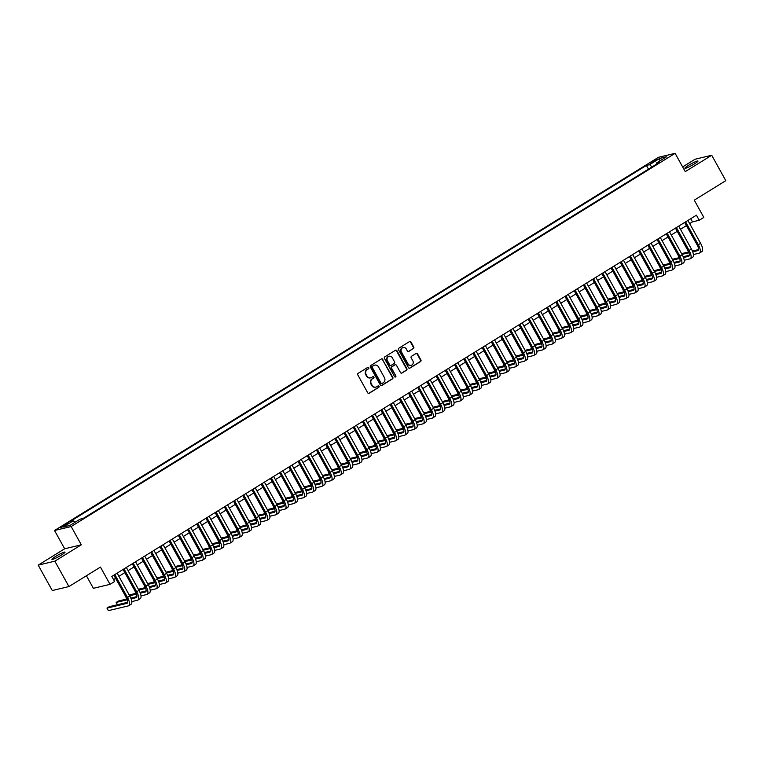<?xml version="1.0" encoding="UTF-8"?>
<svg xmlns="http://www.w3.org/2000/svg" width="764" height="764" viewBox="0 0 764 764"><rect width="100%" height="100%" fill="white"/><g stroke="black" fill="none" stroke-linecap="round" stroke-linejoin="round"><path stroke-width="1.15" d="M368.764 367.704A0.802 0.735 76.6 0 0 367.742 367.388L358.144 373.329A1.146 1.05 76.6 0 0 357.791 374.885L367.742 392.83A1.146 1.05 76.6 0 0 369.193 393.269L378.801 387.338A0.802 0.735 76.6 0 0 378.228 385.858A0.802 0.735 76.6 0 0 378.027 385.935L376.786 386.708A3.677 3.371 76.6 0 1 372.125 385.304L371.294 383.805A3.677 3.371 76.6 0 1 372.412 378.829L373.653 378.065A0.802 0.735 76.6 0 0 373.08 376.585A0.802 0.735 76.6 0 0 372.88 376.662L371.638 377.435A3.677 3.371 76.6 0 1 366.978 376.031L366.157 374.532A3.677 3.371 76.6 0 1 367.274 369.556L368.515 368.792A0.802 0.735 76.6 0 0 368.764 367.704M370.502 377.855A3.677 3.371 76.6 0 1 366.529 376.136L365.698 374.637A3.677 3.371 76.6 0 1 366.825 369.661L368.067 368.897A0.802 0.735 76.6 0 0 367.732 367.398M368.678 393.412A1.146 1.05 76.6 0 0 368.745 393.374L378.352 387.443A0.802 0.735 76.6 0 0 378.008 385.944M375.64 387.128A3.677 3.371 76.6 0 1 371.667 385.409L370.846 383.91A3.677 3.371 76.6 0 1 371.963 378.934L373.204 378.17A0.802 0.735 76.6 0 0 372.87 376.671M688.555 165.339A7.487 0.859 -29 0 0 684.888 168.281A7.487 0.859 -29 0 0 694.314 163.964A7.487 0.859 -29 0 0 697.981 161.023A7.487 0.859 -29 0 0 688.555 165.339M55.61 556.44A7.487 0.859 -29 0 0 51.942 559.382A7.487 0.859 -29 0 0 61.368 555.075A7.487 0.859 -29 0 0 65.035 552.133A7.487 0.859 -29 0 0 55.61 556.44M652.236 161.596L650.403 163.066L655.111 160.908L656.944 159.437L652.236 161.596M413.41 348.613A1.146 1.05 76.6 0 0 413.763 347.057L410.975 342.014A1.146 1.05 76.6 0 0 409.514 341.584L398.856 348.174A1.146 1.05 76.6 0 0 398.502 349.721L408.453 367.675A1.146 1.05 76.6 0 0 409.905 368.114L420.572 361.525A1.146 1.05 76.6 0 0 420.916 359.968L417.545 353.885A1.146 1.05 76.6 0 0 416.093 353.445L411.529 356.263A1.146 1.05 76.6 0 0 411.175 357.819L412.846 360.837A3.066 2.817 76.6 0 1 411.147 365.316A3.066 2.817 76.6 0 1 408.014 363.826L401.463 352.013A3.066 2.817 76.6 0 1 403.172 347.524A3.066 2.817 76.6 0 1 406.305 349.024L407.393 350.991A1.146 1.05 76.6 0 0 408.845 351.43L412.961 348.718A1.146 1.05 76.6 0 0 413.314 347.162L410.526 342.129A1.146 1.05 76.6 0 0 409.58 341.546M54.846 561.168L81.309 544.818L64.673 548.781L38.2 565.14L54.846 561.168L68.922 586.561L100.456 567.079L110.026 584.345L114.629 581.509L111.811 576.428L696.424 215.181L699.241 220.261L703.845 217.415L694.266 200.149L725.8 180.667L711.723 155.273L695.078 159.237L682.644 166.924M81.309 544.818L71.176 526.53L675.118 153.344L685.251 171.623L711.723 155.273M382.869 359.386A1.146 1.05 76.6 0 0 381.408 358.946L370.75 365.536A1.146 1.05 76.6 0 0 370.397 367.092L380.348 385.037A1.146 1.05 76.6 0 0 381.799 385.476L392.467 378.887A1.146 1.05 76.6 0 0 392.82 377.33L382.42 359.491A1.146 1.05 76.6 0 0 381.484 358.908M384.798 356.855L395.466 350.265A1.146 1.05 76.6 0 1 396.917 350.705L406.868 368.649A1.146 1.05 76.6 0 1 406.515 370.206L401.95 373.023A1.146 1.05 76.6 0 1 400.498 372.584L396.459 365.307A1.146 1.05 76.6 0 0 395.007 364.867L391.98 366.739A1.146 1.05 76.6 0 0 391.626 368.296L395.828 375.869A0.802 0.735 76.6 0 1 395.38 377.044A0.802 0.735 76.6 0 1 394.568 376.652L384.454 358.411A1.146 1.05 76.6 0 1 384.798 356.855M68.922 586.561L52.277 590.534L38.2 565.14M64.844 525.632L68.645 522.948L60.28 527.714L64.844 525.632M71.176 526.53L54.53 530.493L658.472 157.308L675.118 153.344M648.474 169.14L646.42 165.425L70.097 521.545L73.248 520.79L74.958 522.328M646.42 165.425L649.572 164.671L659.695 158.415L666.533 156.782L656.41 163.047L659.552 162.293L83.238 518.412L80.086 519.167L69.954 525.422L63.116 527.055L73.248 520.79M86.418 575.75L93.38 588.318L110.026 584.345M64.673 548.781L54.53 530.493M689.672 223.613L692.49 221.875L699.241 220.261M113.569 579.599L115.631 578.329M118.878 576.323L124.838 572.637M128.085 570.632L134.044 566.945M137.291 564.94L143.25 561.263M146.497 559.248L152.456 555.571M155.703 553.566L161.662 549.879M164.909 547.874L170.869 544.197M174.116 542.182L180.075 538.505M183.322 536.5L189.281 532.814M192.528 530.808L198.487 527.131M201.734 525.116L207.693 521.44M210.94 519.434L216.9 515.748M220.147 513.742L226.106 510.065M229.353 508.05L235.312 504.374M238.559 502.368L244.518 498.682M247.765 496.676L253.724 492.99M256.971 490.985L262.931 487.308M266.178 485.302L272.137 481.616M275.384 479.611L281.343 475.924M284.59 473.919L290.549 470.242M293.796 468.227L299.755 464.55M303.002 462.545L308.962 458.858M312.209 456.853L318.168 453.176M321.415 451.161L327.374 447.484M330.621 445.479L336.58 441.793M339.827 439.787L345.786 436.11M349.033 434.095L354.993 430.418M358.24 428.413L364.199 424.727M367.446 422.721L373.405 419.044M376.662 417.029L382.611 413.353M385.868 411.347L391.817 407.661M395.074 405.655L401.024 401.969M404.28 399.964L410.23 396.287M413.486 394.272L419.436 390.595M422.693 388.589L428.642 384.903M431.899 382.898L437.848 379.221M441.105 377.206L447.055 373.529M450.311 371.524L456.261 367.837M459.517 365.832L465.467 362.155M468.724 360.14L474.673 356.463M477.93 354.458L483.879 350.772M487.136 348.766L493.086 345.089M496.342 343.074L502.301 339.397M505.548 337.392L511.508 333.706M514.755 331.7L520.714 328.014M523.961 326.008L529.92 322.332M533.167 320.326L539.126 316.64M542.373 314.634L548.332 310.948M551.579 308.942L557.539 305.266M560.786 303.251L566.745 299.574M569.992 297.568L575.951 293.882M579.198 291.877L585.157 288.2M588.404 286.185L594.363 282.508M597.61 280.503L603.57 276.816M606.817 274.811L612.776 271.134M616.023 269.119L621.982 265.442M625.229 263.437L631.188 259.75M634.435 257.745L640.394 254.068M643.641 252.053L649.601 248.376M652.848 246.371L658.807 242.685M662.054 240.679L668.013 236.993M671.26 234.987L677.219 231.311M680.466 229.295L686.425 225.619M690.732 218.705L692.49 221.875M656.41 163.047L656.515 164.165M652.074 166.915L649.572 164.671M659.695 158.415L659.848 160.917M381.284 385.619A1.146 1.05 76.6 0 0 381.351 385.581L392.018 378.992A1.146 1.05 76.6 0 0 392.371 377.445L382.42 359.491M372.517 366.319A0.802 0.735 76.6 0 0 372.269 367.408L381.007 383.156A0.802 0.735 76.6 0 0 382.019 383.471L383.337 382.659A3.677 3.371 76.6 0 0 384.454 377.683L378.486 366.911A3.677 3.371 76.6 0 0 373.825 365.507L372.068 366.424A0.802 0.735 76.6 0 0 371.82 367.513L372.269 367.408M381.57 383.576A0.802 0.735 76.6 0 1 380.558 383.27L371.82 367.513M374.522 365.192A3.677 3.371 76.6 0 0 373.376 365.612L373.825 365.507M372.068 366.424L373.376 365.612M401.434 373.166A1.146 1.05 76.6 0 0 401.501 373.128L406.066 370.311A1.146 1.05 76.6 0 0 406.419 368.754L396.468 350.81A1.146 1.05 76.6 0 0 395.532 350.227M395.074 364.829A1.146 1.05 76.6 0 0 394.558 364.972L391.531 366.844A1.146 1.05 76.6 0 0 391.178 368.401L395.828 375.869M395.15 377.063A0.802 0.735 76.6 0 0 395.38 375.983M392.276 357.753A3.066 2.817 76.6 0 0 389.143 356.263A3.066 2.817 76.6 0 0 387.443 360.742L389.745 364.906A1.146 1.05 76.6 0 0 391.206 365.345L394.234 363.473A1.146 1.05 76.6 0 0 394.587 361.916L392.276 357.753M388.924 356.33A3.066 2.817 76.6 0 0 386.995 360.847L387.443 360.742M390.69 365.488A1.146 1.05 76.6 0 1 389.296 365.011L386.995 360.847M408.329 351.574A1.146 1.05 76.6 0 0 408.396 351.536L412.961 348.718M402.953 347.591A3.066 2.817 76.6 0 0 401.014 352.118L401.463 352.013M410.917 365.364A3.066 2.817 76.6 0 1 407.565 363.931L401.014 352.118M409.389 368.258A1.146 1.05 76.6 0 0 409.456 368.219L420.124 361.63A1.146 1.05 76.6 0 0 420.467 360.073L417.096 353.99A1.146 1.05 76.6 0 0 416.16 353.407M127.712 602.299L109.262 606.692L106.96 608.115L108.364 610.656L128.362 605.89A8.767 3.323 -121.7 0 0 128.744 605.737A8.767 3.323 -121.7 0 0 127.512 597.467L114.82 574.566M128.744 605.737L131.045 604.314A8.767 3.323 -121.7 0 0 129.813 596.044L117.121 573.143M113.865 575.158L126.385 597.734A5.845 2.216 58.3 0 1 127.206 603.245A5.845 2.216 58.3 0 1 126.948 603.35L106.96 608.115M131.8 601.574L137.568 600.198A8.767 3.323 -121.7 0 0 137.95 600.046A8.767 3.323 -121.7 0 0 136.718 591.775L124.026 568.884M137.95 600.046L140.251 598.623A8.767 3.323 -121.7 0 0 139.019 590.362L126.327 567.461M123.071 569.466L135.591 592.052A5.845 2.216 58.3 0 1 136.412 597.553A5.845 2.216 58.3 0 1 136.154 597.668L131.112 598.861M136.918 596.608L130.797 598.069M126.996 598.976L118.468 601.01L116.166 602.433L117.446 604.744M127.311 599.769L116.166 602.433M141.006 595.891L146.774 594.516A8.767 3.323 -121.7 0 0 147.156 594.354A8.767 3.323 -121.7 0 0 145.924 586.093L133.232 563.192M147.156 594.354L149.457 592.931A8.767 3.323 -121.7 0 0 148.226 584.67L135.534 561.769M132.287 563.775L144.797 586.36A5.845 2.216 58.3 0 1 145.618 591.871A5.845 2.216 58.3 0 1 145.361 591.976L140.318 593.179M146.125 590.916L140.003 592.377M136.202 593.284L129.202 594.955M125.716 596.531L126.652 599.052M136.517 594.086L129.632 595.729M150.212 590.2L155.98 588.824A8.767 3.323 -121.7 0 0 156.362 588.662A8.767 3.323 -121.7 0 0 155.13 580.401L142.438 557.5M156.362 588.662L158.664 587.249A8.767 3.323 -121.7 0 0 157.432 578.978L144.74 556.077M141.493 558.092L154.003 580.669A5.845 2.216 58.3 0 1 154.825 586.179A5.845 2.216 58.3 0 1 154.567 586.284L149.524 587.487M155.331 585.234L149.209 586.685M145.408 587.592L138.408 589.264M134.922 590.839L135.858 593.37M145.723 588.395L138.838 590.037M159.418 584.508L165.186 583.133A8.767 3.323 -121.7 0 0 165.568 582.98A8.767 3.323 -121.7 0 0 164.336 574.709L151.644 551.818M165.568 582.98L167.87 581.557A8.767 3.323 -121.7 0 0 166.638 573.286L153.946 550.395M150.699 552.401L163.209 574.977A5.845 2.216 58.3 0 1 164.031 580.487A5.845 2.216 58.3 0 1 163.773 580.592L158.731 581.796M164.547 579.542L158.415 581.003M154.614 581.91L147.614 583.572M144.129 585.148L145.065 587.678M154.93 582.703L148.044 584.345M168.624 578.826L174.393 577.45A8.767 3.323 -121.7 0 0 174.775 577.288A8.767 3.323 -121.7 0 0 173.543 569.027L160.851 546.126M174.775 577.288L177.076 575.865A8.767 3.323 -121.7 0 0 175.844 567.604L163.152 544.703M159.905 546.709L172.416 569.295A5.845 2.216 58.3 0 1 173.237 574.805A5.845 2.216 58.3 0 1 172.989 574.91L167.937 576.113M173.753 573.85L167.622 575.311M163.821 576.218L156.83 577.89M153.335 579.456L154.271 581.987M164.136 577.021L157.25 578.654M177.831 573.134L183.599 571.759A8.767 3.323 -121.7 0 0 183.981 571.596A8.767 3.323 -121.7 0 0 182.749 563.335L170.057 540.434M183.981 571.596L186.282 570.173A8.767 3.323 -121.7 0 0 185.05 561.912L172.358 539.012M169.111 541.027L181.622 563.603A5.845 2.216 58.3 0 1 182.453 569.113A5.845 2.216 58.3 0 1 182.195 569.218L177.143 570.421M182.959 568.168L176.828 569.619M173.027 570.527L166.036 572.198M162.541 573.774L163.477 576.304M173.342 571.329L166.457 572.971M187.037 567.442L192.805 566.067A8.767 3.323 -121.7 0 0 193.187 565.914A8.767 3.323 -121.7 0 0 191.955 557.644L179.263 534.752M193.187 565.914L195.488 564.491A8.767 3.323 -121.7 0 0 194.257 556.221L181.565 533.329M178.318 535.335L190.828 557.911A5.845 2.216 58.3 0 1 191.659 563.421A5.845 2.216 58.3 0 1 191.401 563.526L186.349 564.73M192.165 562.476L186.034 563.937M182.233 564.844L175.243 566.506M171.747 568.082L172.683 570.612M182.548 565.637L175.663 567.28M196.243 561.76L202.011 560.384A8.767 3.323 -121.7 0 0 202.393 560.222A8.767 3.323 -121.7 0 0 201.161 551.961L188.469 529.06M202.393 560.222L204.695 558.799A8.767 3.323 -121.7 0 0 203.463 550.538L190.771 527.637M187.524 529.643L200.034 552.229A5.845 2.216 58.3 0 1 200.865 557.739A5.845 2.216 58.3 0 1 200.607 557.844L195.555 559.047M201.371 556.784L195.24 558.245M191.439 559.153L184.449 560.824M180.953 562.39L181.889 564.921M191.754 559.955L184.869 561.588M205.449 556.068L211.217 554.693A8.767 3.323 -121.7 0 0 211.599 554.53A8.767 3.323 -121.7 0 0 210.367 546.27L197.675 523.369M211.599 554.53L213.901 553.107A8.767 3.323 -121.7 0 0 212.669 544.847L199.977 521.946M196.73 523.961L209.24 546.537A5.845 2.216 58.3 0 1 210.071 552.047A5.845 2.216 58.3 0 1 209.813 552.152L204.762 553.356M210.577 551.092L204.446 552.553M200.645 553.461L193.655 555.132M190.16 556.708L191.095 559.238M200.961 554.263L194.075 555.905M214.655 550.376L220.424 549.001A8.767 3.323 -121.7 0 0 220.815 548.848A8.767 3.323 -121.7 0 0 219.574 540.578L206.882 517.677M220.815 548.848L223.117 547.425A8.767 3.323 -121.7 0 0 221.875 539.155L209.183 516.263M205.936 518.269L218.447 540.845A5.845 2.216 58.3 0 1 219.278 546.356A5.845 2.216 58.3 0 1 219.02 546.461L213.968 547.664M219.784 545.41L213.653 546.871M209.852 547.778L202.861 549.44M199.366 551.016L200.302 553.547M210.167 548.571L203.281 550.214M223.862 544.684L229.63 543.319A8.767 3.323 -121.7 0 0 230.021 543.156A8.767 3.323 -121.7 0 0 228.78 534.895L216.088 511.995M230.021 543.156L232.323 541.733A8.767 3.323 -121.7 0 0 231.081 533.473L218.389 510.572M215.142 512.577L227.653 535.163A5.845 2.216 58.3 0 1 228.484 540.673A5.845 2.216 58.3 0 1 228.226 540.778L223.183 541.982M228.99 539.718L222.868 541.179M219.058 542.087L212.067 543.758M208.572 545.324L209.508 547.855M219.373 542.889L212.487 544.522M233.068 539.002L238.836 537.627A8.767 3.323 -121.7 0 0 239.227 537.464A8.767 3.323 -121.7 0 0 237.986 529.204L225.294 506.303M239.227 537.464L241.529 536.041A8.767 3.323 -121.7 0 0 240.288 527.781L227.596 504.88M224.349 506.885L236.859 529.471A5.845 2.216 58.3 0 1 237.69 534.981A5.845 2.216 58.3 0 1 237.432 535.086L232.39 536.29M238.196 534.026L232.075 535.488M228.264 536.395L221.273 538.066M217.778 539.642L218.714 542.163M228.579 537.197L221.694 538.84M242.274 533.31L248.042 531.935A8.767 3.323 -121.7 0 0 248.434 531.782A8.767 3.323 -121.7 0 0 247.192 523.512L234.5 500.611M248.434 531.782L250.735 530.359A8.767 3.323 -121.7 0 0 249.494 522.089L236.802 499.188M233.555 501.203L246.065 523.779A5.845 2.216 58.3 0 1 246.896 529.29A5.845 2.216 58.3 0 1 246.638 529.395L241.596 530.598M247.402 528.344L241.281 529.805M237.47 530.703L230.48 532.374M226.984 533.95L227.92 536.481M237.785 531.505L230.9 533.148M251.48 527.618L257.248 526.243A8.767 3.323 -121.7 0 0 257.64 526.09A8.767 3.323 -121.7 0 0 256.398 517.83L243.706 494.929M257.64 526.09L259.941 524.667A8.767 3.323 -121.7 0 0 258.7 516.407L246.008 493.506M242.761 495.511L255.272 518.097A5.845 2.216 58.3 0 1 256.102 523.598A5.845 2.216 58.3 0 1 255.844 523.712L250.802 524.906M256.608 522.652L250.487 524.114M246.677 525.021L239.686 526.683M236.191 528.258L237.126 530.789M246.992 525.813L240.106 527.456M260.686 521.936L266.455 520.561A8.767 3.323 -121.7 0 0 266.846 520.399A8.767 3.323 -121.7 0 0 265.605 512.138L252.913 489.237M266.846 520.399L269.148 518.976A8.767 3.323 -121.7 0 0 267.906 510.715L255.214 487.814M251.967 489.819L264.478 512.405A5.845 2.216 58.3 0 1 265.309 517.916A5.845 2.216 58.3 0 1 265.051 518.021L260.008 519.224M265.815 516.961L259.693 518.422M255.883 519.329L248.892 521M245.397 522.576L246.333 525.097M256.198 520.131L249.322 521.774M269.893 516.244L275.661 514.869A8.767 3.323 -121.7 0 0 276.052 514.707A8.767 3.323 -121.7 0 0 274.811 506.446L262.119 483.545M276.052 514.707L278.354 513.293A8.767 3.323 -121.7 0 0 277.112 505.023L264.42 482.122M261.173 484.137L273.693 506.713A5.845 2.216 58.3 0 1 274.515 512.224A5.845 2.216 58.3 0 1 274.257 512.329L269.214 513.532M275.021 511.278L268.899 512.73M265.089 513.637L258.098 515.308M254.603 516.884L255.539 519.415M265.404 514.439L258.528 516.082M279.099 510.553L284.867 509.177A8.767 3.323 -121.7 0 0 285.258 509.025A8.767 3.323 -121.7 0 0 284.017 500.754L271.325 477.863M285.258 509.025L287.56 507.602A8.767 3.323 -121.7 0 0 286.319 499.341L273.627 476.44M270.38 478.445L282.9 501.031A5.845 2.216 58.3 0 1 283.721 506.532A5.845 2.216 58.3 0 1 283.463 506.647L278.421 507.84M284.227 505.587L278.106 507.048M274.295 507.955L267.304 509.617M263.809 511.192L264.745 513.723M274.61 508.748L267.734 510.39M288.305 504.87L294.073 503.495A8.767 3.323 -121.7 0 0 294.465 503.333A8.767 3.323 -121.7 0 0 293.223 495.072L280.531 472.171M294.465 503.333L296.766 501.91A8.767 3.323 -121.7 0 0 295.525 493.649L282.833 470.748M279.586 472.754L292.106 495.339A5.845 2.216 58.3 0 1 292.927 500.85A5.845 2.216 58.3 0 1 292.669 500.955L287.627 502.158M293.433 499.895L287.312 501.356M283.511 502.263L276.511 503.934M273.015 505.51L273.951 508.031M283.816 503.065L276.94 504.698M297.511 499.179L303.279 497.803A8.767 3.323 -121.7 0 0 303.671 497.641A8.767 3.323 -121.7 0 0 302.429 489.38L289.737 466.479M303.671 497.641L305.972 496.218A8.767 3.323 -121.7 0 0 304.731 487.957L292.039 465.056M288.792 467.071L301.312 489.648A5.845 2.216 58.3 0 1 302.133 495.158A5.845 2.216 58.3 0 1 301.875 495.263L296.833 496.466M302.639 494.212L296.518 495.664M292.717 496.571L285.717 498.243M282.222 499.818L283.157 502.349M293.023 497.374L286.147 499.016M306.727 493.487L312.486 492.111A8.767 3.323 -121.7 0 0 312.877 491.959A8.767 3.323 -121.7 0 0 311.636 483.688L298.944 460.797M312.877 491.959L315.179 490.536A8.767 3.323 -121.7 0 0 313.937 482.265L301.245 459.374M297.998 461.38L310.518 483.956A5.845 2.216 58.3 0 1 311.34 489.466A5.845 2.216 58.3 0 1 311.082 489.571L306.039 490.774M311.846 488.521L305.724 489.982M301.923 490.889L294.923 492.551M291.428 494.127L292.364 496.657M302.229 491.682L295.353 493.324M315.933 487.804L321.692 486.429A8.767 3.323 -121.7 0 0 322.083 486.267A8.767 3.323 -121.7 0 0 320.842 478.006L308.15 455.105M322.083 486.267L324.385 484.844A8.767 3.323 -121.7 0 0 323.143 476.583L310.451 453.682M307.204 455.688L319.724 478.274A5.845 2.216 58.3 0 1 320.546 483.784A5.845 2.216 58.3 0 1 320.288 483.889L315.245 485.092M321.052 482.829L314.93 484.29M311.129 485.197L304.129 486.869M300.634 488.435L301.57 490.966M311.435 485.999L304.559 487.633M325.139 482.113L330.898 480.737A8.767 3.323 -121.7 0 0 331.289 480.575A8.767 3.323 -121.7 0 0 330.048 472.314L317.356 449.413M331.289 480.575L333.591 479.152A8.767 3.323 -121.7 0 0 332.35 470.891L319.658 447.99M316.411 450.006L328.931 472.582A5.845 2.216 58.3 0 1 329.752 478.092A5.845 2.216 58.3 0 1 329.494 478.197L324.452 479.4M330.258 477.147L324.137 478.598M320.336 479.505L313.336 481.177M309.84 482.752L310.776 485.283M320.641 480.308L313.765 481.95M334.346 476.421L340.104 475.046A8.767 3.323 -121.7 0 0 340.496 474.893A8.767 3.323 -121.7 0 0 339.254 466.623L326.562 443.731M340.496 474.893L342.797 473.47A8.767 3.323 -121.7 0 0 341.556 465.2L328.864 442.308M325.617 444.314L338.137 466.89A5.845 2.216 58.3 0 1 338.958 472.4A5.845 2.216 58.3 0 1 338.7 472.505L333.658 473.709M339.464 471.455L333.343 472.916M329.542 473.823L322.542 475.485M319.046 477.061L319.982 479.591M329.847 474.616L322.971 476.258M343.552 470.739L349.31 469.363A8.767 3.323 -121.7 0 0 349.702 469.201A8.767 3.323 -121.7 0 0 348.46 460.94L335.768 438.039M349.702 469.201L352.003 467.778A8.767 3.323 -121.7 0 0 350.762 459.517L338.07 436.616M334.823 438.622L347.343 461.208A5.845 2.216 58.3 0 1 348.164 466.718A5.845 2.216 58.3 0 1 347.906 466.823L342.864 468.026M348.671 465.763L342.549 467.224M338.748 468.131L331.748 469.803M328.253 471.369L329.188 473.9M339.054 468.934L332.178 470.567M352.758 465.047L358.517 463.672A8.767 3.323 -121.7 0 0 358.908 463.509A8.767 3.323 -121.7 0 0 357.667 455.248L344.975 432.348M358.908 463.509L361.21 462.086A8.767 3.323 -121.7 0 0 359.968 453.826L347.276 430.925M344.029 432.93L356.549 455.516A5.845 2.216 58.3 0 1 357.371 461.026A5.845 2.216 58.3 0 1 357.113 461.131L352.07 462.335M357.877 460.071L351.755 461.532M347.954 462.44L340.954 464.111M337.459 465.687L338.395 468.217M348.26 463.242L341.384 464.884M361.964 459.355L367.723 457.98A8.767 3.323 -121.7 0 0 368.114 457.827A8.767 3.323 -121.7 0 0 366.882 449.557L354.181 426.656M368.114 457.827L370.416 456.404A8.767 3.323 -121.7 0 0 369.184 448.134L356.482 425.242M353.235 427.248L365.755 449.824A5.845 2.216 58.3 0 1 366.577 455.334A5.845 2.216 58.3 0 1 366.319 455.439L361.276 456.643M367.083 454.389L360.961 455.85M357.16 456.757L350.16 458.419M346.665 459.995L347.601 462.526M357.466 457.55L350.59 459.193M371.17 453.663L376.929 452.298A8.767 3.323 -121.7 0 0 377.32 452.135A8.767 3.323 -121.7 0 0 376.089 443.874L363.387 420.974M377.32 452.135L379.622 450.712A8.767 3.323 -121.7 0 0 378.39 442.452L365.689 419.551M362.442 421.556L374.962 444.142A5.845 2.216 58.3 0 1 375.783 449.652A5.845 2.216 58.3 0 1 375.525 449.757L370.483 450.961M376.289 448.697L370.168 450.158M366.367 451.066L359.366 452.727M355.871 454.303L356.817 456.834M366.682 451.858L359.796 453.501M380.377 447.981L386.135 446.606A8.767 3.323 -121.7 0 0 386.527 446.443A8.767 3.323 -121.7 0 0 385.295 438.183L372.593 415.282M386.527 446.443L388.828 445.02A8.767 3.323 -121.7 0 0 387.596 436.76L374.895 413.859M371.648 415.864L384.168 438.45A5.845 2.216 58.3 0 1 384.989 443.96A5.845 2.216 58.3 0 1 384.731 444.065L379.689 445.269M385.495 443.005L379.374 444.467M375.573 445.374L368.573 447.045M365.087 448.621L366.023 451.142M375.888 446.176L369.002 447.819M389.583 442.289L395.341 440.914A8.767 3.323 -121.7 0 0 395.733 440.761A8.767 3.323 -121.7 0 0 394.501 432.491L381.799 409.59M395.733 440.761L398.034 439.338A8.767 3.323 -121.7 0 0 396.803 431.068L384.101 408.167M380.854 410.182L393.374 432.758A5.845 2.216 58.3 0 1 394.195 438.269A5.845 2.216 58.3 0 1 393.938 438.374L388.895 439.577M394.702 437.323L388.58 438.784M384.779 439.682L377.779 441.353M374.293 442.929L375.229 445.46M385.094 440.484L378.209 442.127M398.789 436.597L404.557 435.222A8.767 3.323 -121.7 0 0 404.939 435.069A8.767 3.323 -121.7 0 0 403.707 426.799L391.006 403.908M404.939 435.069L407.241 433.646A8.767 3.323 -121.7 0 0 406.009 425.386L393.307 402.485M390.06 404.49L402.58 427.076A5.845 2.216 58.3 0 1 403.402 432.577A5.845 2.216 58.3 0 1 403.144 432.691L398.101 433.885M403.908 431.631L397.786 433.092M393.985 434L386.985 435.661M383.499 437.237L384.435 439.768M394.3 434.792L387.415 436.435M407.995 430.915L413.763 429.54A8.767 3.323 -121.7 0 0 414.145 429.378A8.767 3.323 -121.7 0 0 412.913 421.117L400.212 398.216M414.145 429.378L416.447 427.955A8.767 3.323 -121.7 0 0 415.215 419.694L402.523 396.793M399.266 398.798L411.786 421.384A5.845 2.216 58.3 0 1 412.608 426.895A5.845 2.216 58.3 0 1 412.35 427L407.308 428.203M413.114 425.94L406.992 427.401M403.191 428.308L396.191 429.979M392.706 431.555L393.641 434.076M403.507 429.11L396.621 430.753M417.201 425.223L422.969 423.848A8.767 3.323 -121.7 0 0 423.351 423.686A8.767 3.323 -121.7 0 0 422.12 415.425L409.428 392.524M423.351 423.686L425.653 422.272A8.767 3.323 -121.7 0 0 424.421 414.002L411.729 391.101M408.473 393.116L420.993 415.692A5.845 2.216 58.3 0 1 421.814 421.203A5.845 2.216 58.3 0 1 421.556 421.308L416.514 422.511M422.32 420.257L416.199 421.709M412.398 422.616L405.397 424.287M401.912 425.863L402.848 428.394M412.713 423.418L405.827 425.061M426.407 419.531L432.176 418.156A8.767 3.323 -121.7 0 0 432.558 418.003A8.767 3.323 -121.7 0 0 431.326 409.733L418.634 386.842M432.558 418.003L434.859 416.581A8.767 3.323 -121.7 0 0 433.627 408.31L420.935 385.419M417.679 387.424L430.199 410.001A5.845 2.216 58.3 0 1 431.02 415.511A5.845 2.216 58.3 0 1 430.762 415.616L425.72 416.819M431.526 414.565L425.405 416.027M421.604 416.934L414.604 418.596M411.118 420.171L412.054 422.702M421.919 417.727L415.033 419.369M435.614 413.849L441.382 412.474A8.767 3.323 -121.7 0 0 441.764 412.312A8.767 3.323 -121.7 0 0 440.532 404.051L427.84 381.15M441.764 412.312L444.065 410.889A8.767 3.323 -121.7 0 0 442.833 402.628L430.142 379.727M426.885 381.733L439.405 404.318A5.845 2.216 58.3 0 1 440.226 409.829A5.845 2.216 58.3 0 1 439.968 409.934L434.926 411.137M440.732 408.874L434.611 410.335M430.81 411.242L423.81 412.913M420.324 414.48L421.26 417.01M431.125 412.044L424.24 413.677M444.82 408.157L450.588 406.782A8.767 3.323 -121.7 0 0 450.97 406.62A8.767 3.323 -121.7 0 0 449.738 398.359L437.046 375.458M450.97 406.62L453.272 405.197A8.767 3.323 -121.7 0 0 452.04 396.936L439.348 374.035M436.091 376.05L448.611 398.627A5.845 2.216 58.3 0 1 449.433 404.137A5.845 2.216 58.3 0 1 449.175 404.242L444.132 405.445M449.939 403.191L443.817 404.643M440.016 405.55L433.016 407.222M429.53 408.797L430.466 411.328M440.331 406.352L433.446 407.995M454.026 402.466L459.794 401.09A8.767 3.323 -121.7 0 0 460.176 400.938A8.767 3.323 -121.7 0 0 458.944 392.667L446.252 369.776M460.176 400.938L462.478 399.515A8.767 3.323 -121.7 0 0 461.246 391.244L448.554 368.353M445.297 370.359L457.817 392.935A5.845 2.216 58.3 0 1 458.639 398.445A5.845 2.216 58.3 0 1 458.381 398.55L453.338 399.753M459.145 397.5L453.023 398.961M449.222 399.868L442.222 401.53M438.737 403.106L439.672 405.636M449.538 400.661L442.652 402.303M463.232 396.783L469 395.408A8.767 3.323 -121.7 0 0 469.382 395.246A8.767 3.323 -121.7 0 0 468.151 386.985L455.459 364.084M469.382 395.246L471.684 393.823A8.767 3.323 -121.7 0 0 470.452 385.562L457.76 362.661M454.504 364.667L467.024 387.252A5.845 2.216 58.3 0 1 467.845 392.763A5.845 2.216 58.3 0 1 467.587 392.868L462.545 394.071M468.351 391.808L462.23 393.269M458.429 394.176L451.428 395.847M447.943 397.414L448.879 399.944M458.744 394.978L451.858 396.611M472.438 391.092L478.207 389.716A8.767 3.323 -121.7 0 0 478.589 389.554A8.767 3.323 -121.7 0 0 477.357 381.293L464.665 358.392M478.589 389.554L480.89 388.131A8.767 3.323 -121.7 0 0 479.658 379.87L466.966 356.969M463.71 358.984L476.23 381.561A5.845 2.216 58.3 0 1 477.051 387.071A5.845 2.216 58.3 0 1 476.793 387.176L471.751 388.379M477.557 386.116L471.436 387.577M467.635 388.484L460.635 390.156M457.149 391.731L458.085 394.262M467.95 389.287L461.064 390.929M481.645 385.4L487.413 384.025A8.767 3.323 -121.7 0 0 487.795 383.872A8.767 3.323 -121.7 0 0 486.563 375.601L473.871 352.701M487.795 383.872L490.096 382.449A8.767 3.323 -121.7 0 0 488.864 374.179L476.173 351.287M472.916 353.293L485.436 375.869A5.845 2.216 58.3 0 1 486.257 381.379A5.845 2.216 58.3 0 1 485.999 381.484L480.957 382.688M486.763 380.434L480.642 381.895M476.841 382.802L469.841 384.464M466.355 386.04L467.291 388.57M477.156 383.595L470.271 385.237M490.851 379.708L496.619 378.342A8.767 3.323 -121.7 0 0 497.001 378.18A8.767 3.323 -121.7 0 0 495.769 369.919L483.077 347.018M497.001 378.18L499.303 376.757A8.767 3.323 -121.7 0 0 498.071 368.496L485.379 345.595M482.122 347.601L494.642 370.187A5.845 2.216 58.3 0 1 495.464 375.697A5.845 2.216 58.3 0 1 495.206 375.802L490.163 377.005M495.97 374.742L489.848 376.203M486.047 377.11L479.047 378.782M475.561 380.348L476.497 382.879M486.362 377.913L479.477 379.546M500.057 374.026L505.825 372.651A8.767 3.323 -121.7 0 0 506.207 372.488A8.767 3.323 -121.7 0 0 504.975 364.227L492.283 341.327M506.207 372.488L508.509 371.065A8.767 3.323 -121.7 0 0 507.277 362.804L494.585 339.904M491.328 341.909L503.848 364.495A5.845 2.216 58.3 0 1 504.67 370.005A5.845 2.216 58.3 0 1 504.412 370.11L499.369 371.314M505.176 369.05L499.054 370.511M495.253 371.419L488.253 373.09M484.768 374.666L485.703 377.187M495.569 372.221L488.683 373.863M509.263 368.334L515.031 366.959A8.767 3.323 -121.7 0 0 515.413 366.806A8.767 3.323 -121.7 0 0 514.182 358.536L501.49 335.635M515.413 366.806L517.715 365.383A8.767 3.323 -121.7 0 0 516.483 357.113L503.791 334.212M500.535 336.227L513.055 358.803A5.845 2.216 58.3 0 1 513.876 364.313A5.845 2.216 58.3 0 1 513.618 364.418L508.576 365.622M514.382 363.368L508.261 364.829M504.46 365.727L497.459 367.398M493.974 368.974L494.91 371.505M504.775 366.529L497.889 368.172M518.469 362.642L524.238 361.267A8.767 3.323 -121.7 0 0 524.62 361.114A8.767 3.323 -121.7 0 0 523.388 352.853L510.696 329.952M524.62 361.114L526.921 359.691A8.767 3.323 -121.7 0 0 525.689 351.43L512.997 328.53M509.741 330.535L522.261 353.121A5.845 2.216 58.3 0 1 523.082 358.622A5.845 2.216 58.3 0 1 522.824 358.736L517.782 359.93M523.588 357.676L517.467 359.137M513.666 360.045L506.666 361.706M503.18 363.282L504.116 365.813M513.981 360.837L507.095 362.48M527.676 356.96L533.444 355.585A8.767 3.323 -121.7 0 0 533.826 355.422A8.767 3.323 -121.7 0 0 532.594 347.162L519.902 324.261M533.826 355.422L536.127 353.999A8.767 3.323 -121.7 0 0 534.895 345.739L522.204 322.838M518.947 324.843L531.467 347.429A5.845 2.216 58.3 0 1 532.288 352.939A5.845 2.216 58.3 0 1 532.03 353.044L526.988 354.248M532.794 351.984L526.673 353.445M522.872 354.353L515.872 356.024M512.386 357.6L513.322 360.121M523.187 355.155L516.302 356.798M536.882 351.268L542.65 349.893A8.767 3.323 -121.7 0 0 543.032 349.731A8.767 3.323 -121.7 0 0 541.8 341.47L529.108 318.569M543.032 349.731L545.334 348.317A8.767 3.323 -121.7 0 0 544.102 340.047L531.41 317.146M528.163 319.161L540.673 341.737A5.845 2.216 58.3 0 1 541.495 347.248A5.845 2.216 58.3 0 1 541.237 347.353L536.194 348.556M542.001 346.302L535.879 347.754M532.078 348.661L525.078 350.332M521.592 351.908L522.528 354.439M532.393 349.463L525.508 351.106M546.088 345.576L551.856 344.201A8.767 3.323 -121.7 0 0 552.238 344.048A8.767 3.323 -121.7 0 0 551.006 335.778L538.314 312.887M552.238 344.048L554.54 342.625A8.767 3.323 -121.7 0 0 553.308 334.365L540.616 311.464M537.369 313.469L549.879 336.055A5.845 2.216 58.3 0 1 550.701 341.556A5.845 2.216 58.3 0 1 550.443 341.67L545.4 342.864M551.207 340.61L545.085 342.071M541.284 342.979L534.284 344.64M530.799 346.216L531.734 348.747M541.6 343.771L534.714 345.414M555.294 339.894L561.062 338.519A8.767 3.323 -121.7 0 0 561.444 338.356A8.767 3.323 -121.7 0 0 560.213 330.096L547.521 307.195M561.444 338.356L563.746 336.934A8.767 3.323 -121.7 0 0 562.514 328.673L549.822 305.772M546.575 307.777L559.086 330.363A5.845 2.216 58.3 0 1 559.907 335.873A5.845 2.216 58.3 0 1 559.649 335.979L554.607 337.182M560.423 334.918L554.292 336.38M550.491 337.287L543.49 338.958M540.005 340.534L540.941 343.055M550.806 338.089L543.92 339.722M564.5 334.202L570.269 332.827A8.767 3.323 -121.7 0 0 570.651 332.665A8.767 3.323 -121.7 0 0 569.419 324.404L556.727 301.503M570.651 332.665L572.952 331.242A8.767 3.323 -121.7 0 0 571.72 322.981L559.028 300.08M555.781 302.095L568.292 324.671A5.845 2.216 58.3 0 1 569.113 330.182A5.845 2.216 58.3 0 1 568.865 330.287L563.813 331.49M569.629 329.236L563.498 330.688M559.697 331.595L552.697 333.266M549.211 334.842L550.147 337.373M560.012 332.397L553.126 334.04M573.707 328.51L579.475 327.135A8.767 3.323 -121.7 0 0 579.857 326.982A8.767 3.323 -121.7 0 0 578.625 318.712L565.933 295.821M579.857 326.982L582.158 325.559A8.767 3.323 -121.7 0 0 580.926 317.289L568.235 294.398M564.988 296.403L577.498 318.98A5.845 2.216 58.3 0 1 578.329 324.49A5.845 2.216 58.3 0 1 578.071 324.595L573.019 325.798M578.835 323.544L572.704 325.006M568.903 325.913L561.912 327.575M558.417 329.15L559.353 331.681M569.218 326.706L562.333 328.348M582.913 322.828L588.681 321.453A8.767 3.323 -121.7 0 0 589.063 321.291A8.767 3.323 -121.7 0 0 587.831 313.03L575.139 290.129M589.063 321.291L591.365 319.868A8.767 3.323 -121.7 0 0 590.133 311.607L577.441 288.706M574.194 290.712L586.704 313.297A5.845 2.216 58.3 0 1 587.535 318.808A5.845 2.216 58.3 0 1 587.277 318.913L582.225 320.116M588.041 317.853L581.91 319.314M578.109 320.221L571.119 321.892M567.623 323.458L568.559 325.989M578.424 321.023L571.539 322.656M592.119 317.136L597.887 315.761A8.767 3.323 -121.7 0 0 598.269 315.599A8.767 3.323 -121.7 0 0 597.037 307.338L584.345 284.437M598.269 315.599L600.571 314.176A8.767 3.323 -121.7 0 0 599.339 305.915L586.647 283.014M583.4 285.029L595.91 307.606A5.845 2.216 58.3 0 1 596.741 313.116A5.845 2.216 58.3 0 1 596.483 313.221L591.431 314.424M597.247 312.17L591.116 313.622M587.315 314.529L580.325 316.201M576.83 317.776L577.765 320.307M587.631 315.331L580.745 316.974M601.325 311.445L607.094 310.069A8.767 3.323 -121.7 0 0 607.476 309.917A8.767 3.323 -121.7 0 0 606.244 301.646L593.552 278.755M607.476 309.917L609.777 308.494A8.767 3.323 -121.7 0 0 608.545 300.223L595.853 277.332M592.606 279.337L605.117 301.914A5.845 2.216 58.3 0 1 605.947 307.424A5.845 2.216 58.3 0 1 605.69 307.529L600.638 308.732M606.454 306.479L600.323 307.94M596.522 308.847L589.531 310.509M586.036 312.084L586.972 314.615M596.837 309.64L589.951 311.282M610.531 305.762L616.3 304.387A8.767 3.323 -121.7 0 0 616.682 304.225A8.767 3.323 -121.7 0 0 615.45 295.964L602.758 273.063M616.682 304.225L618.993 302.802A8.767 3.323 -121.7 0 0 617.751 294.541L605.059 271.64M601.812 273.646L614.323 296.231A5.845 2.216 58.3 0 1 615.154 301.742A5.845 2.216 58.3 0 1 614.896 301.847L609.844 303.05M615.66 300.787L609.529 302.248M605.728 303.155L598.737 304.826M595.242 306.393L596.178 308.923M606.043 303.957L599.157 305.59M619.738 300.071L625.506 298.695A8.767 3.323 -121.7 0 0 625.897 298.533A8.767 3.323 -121.7 0 0 624.656 290.272L611.964 267.371M625.897 298.533L628.199 297.11A8.767 3.323 -121.7 0 0 626.957 288.849L614.266 265.948M611.019 267.954L623.529 290.54A5.845 2.216 58.3 0 1 624.36 296.05A5.845 2.216 58.3 0 1 624.102 296.155L619.06 297.358M624.866 295.095L618.735 296.556M614.934 297.463L607.943 299.135M604.448 300.71L605.384 303.241M615.249 298.266L608.364 299.908M628.944 294.379L634.712 293.004A8.767 3.323 -121.7 0 0 635.104 292.851A8.767 3.323 -121.7 0 0 633.862 284.58L621.17 261.68M635.104 292.851L637.405 291.428A8.767 3.323 -121.7 0 0 636.164 283.157L623.472 260.266M620.225 262.272L632.735 284.848A5.845 2.216 58.3 0 1 633.566 290.358A5.845 2.216 58.3 0 1 633.308 290.463L628.266 291.667M634.072 289.413L627.951 290.874M624.14 291.781L617.15 293.443M613.654 295.019L614.59 297.549M624.455 292.574L617.57 294.216M638.15 288.687L643.918 287.321A8.767 3.323 -121.7 0 0 644.31 287.159A8.767 3.323 -121.7 0 0 643.068 278.898L630.376 255.997M644.31 287.159L646.611 285.736A8.767 3.323 -121.7 0 0 645.37 277.475L632.678 254.574M629.431 256.58L641.941 279.166A5.845 2.216 58.3 0 1 642.772 284.676A5.845 2.216 58.3 0 1 642.514 284.781L637.472 285.984M643.278 283.721L637.157 285.182M633.346 286.089L626.356 287.751M622.861 289.327L623.796 291.858M633.662 286.882L626.776 288.525M647.356 283.005L653.124 281.629A8.767 3.323 -121.7 0 0 653.516 281.467A8.767 3.323 -121.7 0 0 652.275 273.206L639.583 250.306M653.516 281.467L655.818 280.044A8.767 3.323 -121.7 0 0 654.576 271.783L641.884 248.883M638.637 250.888L651.148 273.474A5.845 2.216 58.3 0 1 651.979 278.984A5.845 2.216 58.3 0 1 651.721 279.089L646.678 280.292M652.485 278.029L646.363 279.49M642.553 280.398L635.562 282.069M632.067 283.645L633.003 286.166M642.868 281.2L635.982 282.842M656.562 277.313L662.331 275.938A8.767 3.323 -121.7 0 0 662.722 275.785A8.767 3.323 -121.7 0 0 661.481 267.515L648.789 244.614M662.722 275.785L665.024 274.362A8.767 3.323 -121.7 0 0 663.782 266.092L651.09 243.191M647.843 245.206L660.354 267.782A5.845 2.216 58.3 0 1 661.185 273.292A5.845 2.216 58.3 0 1 660.927 273.397L655.884 274.601M661.691 272.347L655.569 273.808M651.759 274.706L644.768 276.377M641.273 277.953L642.209 280.483M652.074 275.508L645.198 277.151M665.769 271.621L671.537 270.246A8.767 3.323 -121.7 0 0 671.928 270.093A8.767 3.323 -121.7 0 0 670.687 261.823L657.995 238.931M671.928 270.093L674.23 268.67A8.767 3.323 -121.7 0 0 672.989 260.409L660.297 237.508M657.05 239.514L669.56 262.1A5.845 2.216 58.3 0 1 670.391 267.601A5.845 2.216 58.3 0 1 670.133 267.715L665.091 268.909M670.897 266.655L664.775 268.116M660.965 269.023L653.974 270.685M650.479 272.261L651.415 274.792M661.28 269.816L654.404 271.459M674.975 265.939L680.743 264.564A8.767 3.323 -121.7 0 0 681.135 264.401A8.767 3.323 -121.7 0 0 679.893 256.141L667.201 233.24M681.135 264.401L683.436 262.978A8.767 3.323 -121.7 0 0 682.195 254.718L669.503 231.817M666.256 233.822L678.776 256.408A5.845 2.216 58.3 0 1 679.597 261.918A5.845 2.216 58.3 0 1 679.339 262.023L674.297 263.227M680.103 260.963L673.982 262.424M670.171 263.332L663.181 265.003M659.685 266.579L660.621 269.1M670.486 264.134L663.61 265.776M684.181 260.247L689.949 258.872A8.767 3.323 -121.7 0 0 690.341 258.709A8.767 3.323 -121.7 0 0 689.099 250.449L676.407 227.548M690.341 258.709L692.642 257.296A8.767 3.323 -121.7 0 0 691.401 249.026L678.709 226.125M675.462 228.14L687.982 250.716A5.845 2.216 58.3 0 1 688.803 256.226A5.845 2.216 58.3 0 1 688.545 256.332L683.503 257.535M689.309 255.281L683.188 256.733M679.377 257.64L672.387 259.311M668.892 260.887L669.827 263.418M679.693 258.442L672.817 260.085M693.387 254.555L699.155 253.18A8.767 3.323 -121.7 0 0 699.547 253.027A8.767 3.323 -121.7 0 0 698.306 244.757L685.614 221.866M699.547 253.027L701.849 251.604A8.767 3.323 -121.7 0 0 700.607 243.334L687.915 220.443M684.668 222.448L697.188 245.024A5.845 2.216 58.3 0 1 698.01 250.535A5.845 2.216 58.3 0 1 697.752 250.64L692.709 251.843M698.516 249.589L692.394 251.05M688.593 251.958L681.593 253.619M678.098 255.195L679.034 257.726M688.899 252.75L682.023 254.393M62.428 526.969L62.056 526.291M64.52 525.823L64.08 525.04M127.512 597.467L129.813 596.044M136.718 591.775L139.019 590.362M145.924 586.093L148.226 584.67M155.13 580.401L157.432 578.978M164.336 574.709L166.638 573.286M173.543 569.027L175.844 567.604M182.749 563.335L185.05 561.912M191.955 557.644L194.257 556.221M201.161 551.961L203.463 550.538M210.367 546.27L212.669 544.847M219.574 540.578L221.875 539.155M228.78 534.895L231.081 533.473M237.986 529.204L240.288 527.781M247.192 523.512L249.494 522.089M256.398 517.83L258.7 516.407M265.605 512.138L267.906 510.715M274.811 506.446L277.112 505.023M284.017 500.754L286.319 499.341M293.223 495.072L295.525 493.649M302.429 489.38L304.731 487.957M311.636 483.688L313.937 482.265M320.842 478.006L323.143 476.583M330.048 472.314L332.35 470.891M339.254 466.623L341.556 465.2M348.46 460.94L350.762 459.517M357.667 455.248L359.968 453.826M366.882 449.557L369.184 448.134M376.089 443.874L378.39 442.452M385.295 438.183L387.596 436.76M394.501 432.491L396.803 431.068M403.707 426.799L406.009 425.386M412.913 421.117L415.215 419.694M422.12 415.425L424.421 414.002M431.326 409.733L433.627 408.31M440.532 404.051L442.833 402.628M449.738 398.359L452.04 396.936M458.944 392.667L461.246 391.244M468.151 386.985L470.452 385.562M477.357 381.293L479.658 379.87M486.563 375.601L488.864 374.179M495.769 369.919L498.071 368.496M504.975 364.227L507.277 362.804M514.182 358.536L516.483 357.113M523.388 352.853L525.689 351.43M532.594 347.162L534.895 345.739M541.8 341.47L544.102 340.047M551.006 335.778L553.308 334.365M560.213 330.096L562.514 328.673M569.419 324.404L571.72 322.981M578.625 318.712L580.926 317.289M587.831 313.03L590.133 311.607M597.037 307.338L599.339 305.915M606.244 301.646L608.545 300.223M615.45 295.964L617.751 294.541M624.656 290.272L626.957 288.849M633.862 284.58L636.164 283.157M643.068 278.898L645.37 277.475M652.275 273.206L654.576 271.783M661.481 267.515L663.782 266.092M670.687 261.823L672.989 260.409M679.893 256.141L682.195 254.718M689.099 250.449L691.401 249.026M698.306 244.757L700.607 243.334"/></g></svg>
